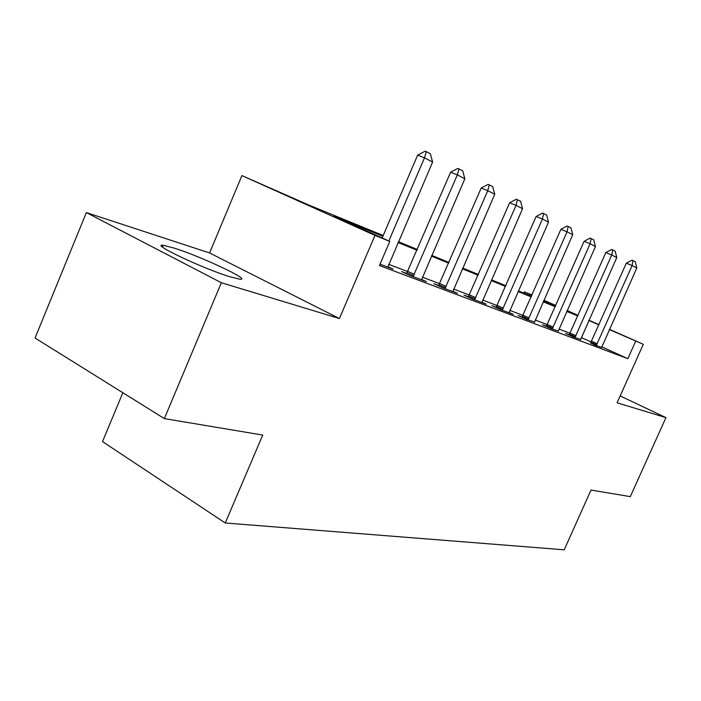 <?xml version="1.0" encoding="UTF-8"?>
<svg xmlns="http://www.w3.org/2000/svg" width="701" height="701" viewBox="0 0 701 701"><rect width="100%" height="100%" fill="white"/><g stroke="black" fill="none" stroke-linecap="round" stroke-linejoin="round"><path stroke-width="1.05" d="M174.242 248.119L163.219 245.297C149.208 243.168 203.448 268.825 230.279 276.877L239.961 279.235C252.307 280.619 201.38 256.601 174.242 248.119M523.884 293.123L524.436 291.844L532.041 294.981M122.85 392.726L102.521 441.595L225.258 522.99L564.209 549.803L591.013 490.052L630.287 496.623L665.95 417.63L620.175 395.934M225.258 522.99L262.726 435.067L164.358 418.593L35.05 338.013L86.354 212.578L221.341 282.722L339.407 318.543L374.982 235.387L241.915 175.592L308.852 205.051L383.21 235.51M339.407 318.543L209.59 252.956L86.354 212.578M209.59 252.956L241.915 175.592M164.358 418.593L221.341 282.722M382.869 236.307L333.816 216.267L389.791 241.407L379.443 265.548L627.868 358.684L601.791 346.846M591.215 342.035L581.287 337.549M570.097 333.299L558.96 329.058M547.323 324.642L535.187 320.024M523.06 315.415L509.82 310.385M497.158 305.575L482.691 300.072M469.442 295.042L453.608 289.022M439.729 283.747L422.352 277.14M407.789 271.602L388.678 264.338M380.021 264.181L393.042 269.088L387.951 266.722M406.676 273.443L401.647 271.55L410.716 275.738L426.427 281.653L421.634 279.445M438.668 285.517L433.928 283.73L442.822 287.831L457.42 293.325L452.899 291.248M468.426 296.751L463.948 295.068L472.667 299.073L486.257 304.19L481.99 302.236M496.177 307.231L491.936 305.627L500.488 309.553L513.176 314.328L509.136 312.48M522.114 317.018L518.092 315.503L526.469 319.341L534.512 322.057M546.412 326.193L542.592 324.756L550.802 328.506L558.294 331.03M569.221 334.806L565.584 333.431L573.637 337.102L580.63 339.459M590.671 342.903L595.105 345.19L601.642 347.389M609.502 329.33L643.29 344.322L617.09 402.803L665.95 417.63M643.29 344.322L609.397 329.566M627.868 358.684L635.667 341.229M389.791 241.407L374.982 235.387M543.915 300.221L555.779 305.487M567.153 310.534L578.045 315.362M588.971 320.217L598.987 324.659M567.039 310.797L568.064 311.209L567.048 310.762M555.674 305.715L543.81 300.449M531.954 295.182L524.436 291.844M398.387 241.722L417.323 249.477M431.755 255.392L448.964 262.437M462.704 268.062L478.397 274.494M491.515 279.865L505.842 285.728M518.381 290.862L531.489 296.234M543.503 301.158L555.516 306.074M598.882 324.896L588.866 320.453M577.79 315.932L566.758 311.428M555.236 306.714L543.214 301.807M531.2 296.9L518.083 291.537M505.535 286.42L491.208 280.558M478.091 275.204L462.397 268.79M448.649 263.173L431.43 256.145M416.99 250.248L398.054 242.511M581.506 337.628L589.085 320.55M388.845 240.978L424.491 157.856L417.638 155.14L425.165 151.197L426.304 151.653L430.361 153.782L432.605 162.062L387.855 267.134M382.159 237.972L417.638 155.14M432.605 162.062L424.491 157.856L426.304 151.653M413.082 276.632L457.332 174.891L450.62 172.218L457.849 168.415L462.721 170.834L464.842 178.781L421.546 279.822M406.457 273.767L450.62 172.218M464.842 178.781L457.332 174.891L458.962 168.853M444.951 288.637L487.765 190.681L481.193 188.052L488.15 184.381L492.733 186.65L494.748 194.3L452.82 291.598M438.467 285.824L481.193 188.052M494.748 194.3L487.765 190.681L489.245 184.81M474.586 299.791L516.067 205.349L509.627 202.773L516.33 199.224L520.65 201.362L522.56 208.723L481.911 302.552M468.242 297.04L509.627 202.773M522.56 208.723L516.067 205.349L517.399 199.654M502.214 310.201L542.434 219.027L536.134 216.486L542.592 213.06L546.675 215.076L548.497 222.173L509.057 312.777M496.001 307.494L536.134 216.486M548.497 222.173L542.434 219.027L543.643 213.481M528.037 319.928L567.065 231.803L560.896 229.315L567.135 225.985L571 227.895L572.743 234.747L534.434 322.337M521.956 317.273L560.896 229.315M572.743 234.747L567.065 231.803L568.169 226.397M552.213 329.032L590.128 243.773L584.091 241.319L590.119 238.095L593.791 239.9L595.447 246.524L558.224 331.293M546.263 326.429L584.091 241.319M595.447 246.524L590.128 243.773L591.127 238.498M574.916 337.584L611.771 254.989L605.848 252.588L611.693 249.46L615.18 251.168L616.766 257.582L580.559 339.705M569.081 335.025L605.848 252.588M616.766 257.582L611.771 254.989L612.683 249.854M596.262 345.619L632.118 265.548L626.317 263.182L631.978 260.141L635.29 261.771L636.815 267.984L601.572 347.626M590.54 343.113L626.317 263.182M636.815 267.984L632.118 265.548L632.942 260.535M414.396 274.406L407.877 271.401M413.686 275.721L407.167 272.707M446.213 286.49L439.816 283.546M445.529 287.752L439.141 284.816M475.795 297.723L469.53 294.849M475.138 298.941L468.873 296.067M503.379 308.195L497.237 305.391M502.748 309.378L496.606 306.565M529.159 317.982L523.139 315.24M528.545 319.13L522.525 316.379M553.299 327.157L547.402 324.467M552.712 328.261L546.806 325.571M575.959 335.761L570.176 333.133M575.39 336.83L569.606 334.202M597.27 343.849L591.6 341.273M596.717 344.892L591.048 342.316M163.219 245.297L162.501 247.024"/></g></svg>
